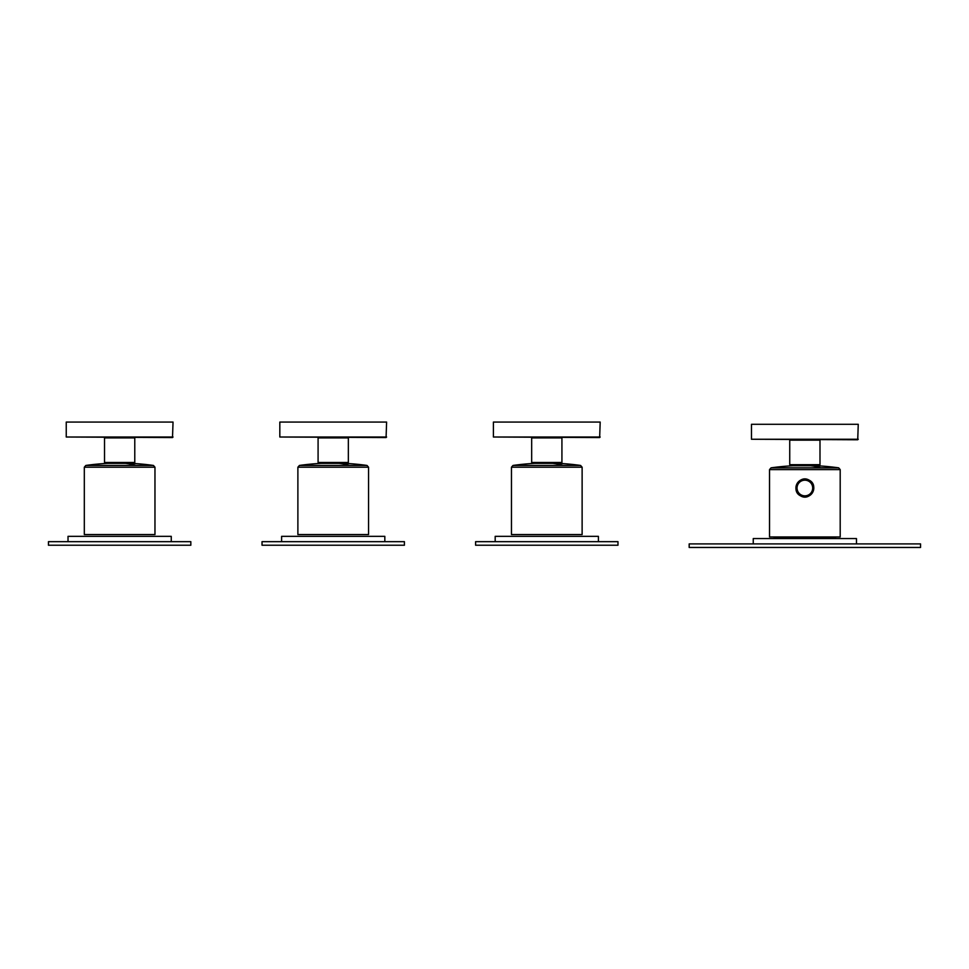<?xml version="1.0" encoding="UTF-8"?>
<svg xmlns="http://www.w3.org/2000/svg" width="969" height="969" viewBox="0 0 969 969"><rect width="100%" height="100%" fill="white"/><g stroke="black" fill="none" stroke-linecap="round" stroke-linejoin="round"><path stroke-width="1.45" d="M753.252 543.9L753.252 538.558L856.475 538.558L856.475 543.9M860.327 543.9L920.55 543.9L920.55 547.461L689.177 547.461L689.177 543.9L860.327 543.9M810.581 465.762L816.782 465.762A242.056 242.056 0 0 1 838.657 467.845L821.07 467.845A242.056 116.05 -90 0 0 810.581 465.762L792.933 465.762A242.056 242.056 0 0 0 771.07 467.845L821.07 467.845M840.196 469.602L769.531 469.602L769.531 536.959L840.196 536.959L840.196 469.602L838.657 467.845M806.729 496.758L808.425 496.019M800.879 496.019A8.939 8.939 0 0 1 800.576 495.862C790.207 490.835 799.255 474.144 809.151 480.164C819.52 485.19 810.472 501.881 800.576 495.862A8.939 8.939 0 0 1 797.015 483.725A8.939 8.939 0 0 1 813.803 488.194A8.939 8.939 0 0 1 808.849 496.019M800.685 480.358A8.721 8.721 0 0 0 797.208 492.191A8.721 8.721 0 0 0 809.042 495.668A8.721 8.721 0 0 0 812.519 483.834A8.721 8.721 0 0 0 800.685 480.358M808.606 495.898L806.365 496.6M803.483 479.401L806.172 479.389M801.969 479.788L803.228 479.449M803.555 479.389L804.864 479.292M802.877 496.734L806.85 496.734M495.183 541.671L495.183 536.341L598.406 536.341L598.406 541.671M580.928 541.671L617.98 541.671L617.98 545.232L475.597 545.232L475.597 541.671L580.928 541.671M552.512 463.364L558.713 463.364A242.056 242.056 0 0 1 580.588 465.447L563.001 465.447A242.056 116.05 -90 0 0 552.512 463.364L534.864 463.364A242.056 242.056 0 0 0 513.001 465.447L563.001 465.447M582.127 467.203L511.462 467.203L511.462 534.561L582.127 534.561L582.127 467.203L580.588 465.447M281.604 541.671L281.604 536.341L384.826 536.341L384.826 541.671M367.348 541.671L404.412 541.671L404.412 545.232L262.03 545.232L262.03 541.671L367.348 541.671M338.932 463.364L345.146 463.364A242.056 242.056 0 0 1 367.021 465.447L349.421 465.447A242.056 116.05 -90 0 0 338.932 463.364L321.296 463.364A242.056 242.056 0 0 0 299.421 465.447L349.421 465.447M368.547 467.203L297.883 467.203L297.883 534.561L368.547 534.561L368.547 467.203L367.021 465.447M68.024 541.671L68.024 536.341L171.259 536.341L171.259 541.671M153.768 541.671L190.832 541.671L190.832 545.232L48.45 545.232L48.45 541.671L153.768 541.671M125.364 463.364L131.566 463.364A242.056 242.056 0 0 1 153.441 465.447L135.842 465.447A242.056 116.05 -90 0 0 125.364 463.364L107.716 463.364A242.056 242.056 0 0 0 85.841 465.447L135.842 465.447M154.967 467.203L84.315 467.203L84.315 534.561L154.967 534.561L154.967 467.203L153.441 465.447M554.05 462.479L561.923 462.479L561.923 437.915L531.666 437.915L531.666 462.479L554.05 462.479M493.403 437.019L599.654 437.552L600.186 422.072L493.403 422.072L493.403 437.019L600.186 437.019M493.403 422.072L600.186 422.072M340.47 462.479L348.343 462.479L348.343 437.915L318.086 437.915L318.086 462.479L340.47 462.479M279.823 437.019L386.074 437.552L386.607 422.072L279.823 422.072L279.823 437.019L386.607 437.019M279.823 422.072L386.607 422.072M126.891 462.479L134.776 462.479L134.776 437.915L104.519 437.915L104.519 462.479L126.891 462.479M66.243 437.019L172.506 437.552L173.039 422.072L66.243 422.072L66.243 437.019L173.039 437.019M66.243 422.072L173.039 422.072M812.119 464.696L819.992 464.696L819.992 440.144L789.735 440.144L789.735 464.696L812.119 464.696M751.472 439.248L857.722 439.781L858.255 424.301L751.472 424.301L751.472 439.248L858.255 439.248M751.472 424.301L858.255 424.301M775.055 538.558L774.158 537.674L835.569 537.674L834.672 538.558M801.109 481.145A7.837 7.837 0 0 0 797.996 491.767A7.837 7.837 0 0 0 808.618 494.893A7.837 7.837 0 0 0 811.731 484.258A7.837 7.837 0 0 0 801.109 481.145M774.158 537.674L774.158 536.959M835.569 537.674L835.569 536.959M769.531 469.602L771.07 467.845M511.462 467.203L513.001 465.447M297.883 467.203L299.421 465.447M84.315 467.203L85.841 465.447"/></g></svg>
